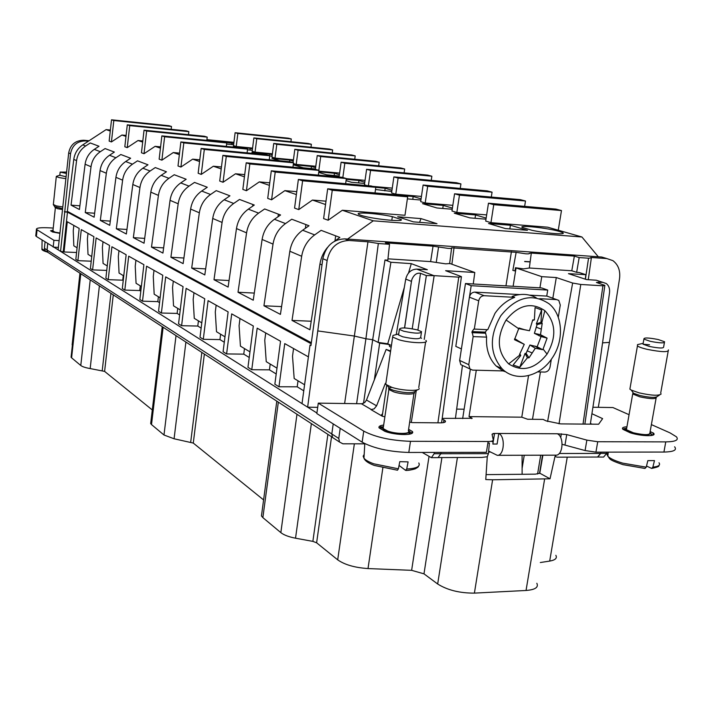 <?xml version="1.0" encoding="UTF-8"?>
<svg xmlns="http://www.w3.org/2000/svg" width="713" height="713" viewBox="0 0 713 713"><rect width="100%" height="100%" fill="white"/><g stroke="black" fill="none" stroke-linecap="round" stroke-linejoin="round"><path stroke-width="1.07" d="M519.652 294.585L474.796 292.116C471.979 292.285 470.179 293.97 469.404 297.178L459.635 360.421L460.785 364.628L463.2 365.769M529.474 295.129L546.924 296.091L558.805 300.405L560.284 305.066L558.27 317.267M548.805 296.76L546.924 296.091M546.737 296.082L547.727 290.075L471.195 285.69L469.484 296.742M476.293 370.199L469.029 416.606L472.122 418.29L442.194 418.371M528.538 375.617L521.773 417.185L469.029 416.606M537.673 371.883L544.848 372.079C547.531 371.847 549.26 370.172 550.035 367.079L551.318 359.316M536.158 297.713C528.796 293.792 520.793 293.355 512.166 296.412L514.688 297.348C506.898 300.342 500.339 305.663 495 313.328L487.754 329.709L473.878 329.058L472.059 331.59L473.147 336.598L468.771 364.691L469.92 368.942L472.541 370.1L502.932 370.929L496.07 365.921L501.89 368.568C515.151 382.516 539.803 377.168 552.058 358.256C564.304 340.814 563.029 314.932 549.081 303.791C532.353 292.82 516.283 296.777 500.874 315.654C489.198 335.823 489.546 353.461 501.89 368.568M539.696 298.694L556.782 299.62M474.796 292.116L484.163 295.699L514.688 297.348M484.163 295.699C481.32 295.868 479.501 297.579 478.717 300.815L474.305 329.148M471.195 285.69L465.464 283.533L541.666 287.945L547.727 290.075M465.464 283.533L455.803 346.384L461.409 348.924M470.348 369.325L462.666 418.576M442.122 418.87L445.251 420.839C446.08 422.132 444.422 422.8 440.277 422.845L412.069 422.604L409.672 422.087M384.877 416.793L382.337 416.249L370.983 409.627L374.111 408.87L376.598 405.831L366.491 400.038L364.806 402.453L361.874 403.763L318.283 403.13L363.737 431.124L362.142 442.167C373.844 448.388 389.405 451.819 408.807 452.461L486.4 452.336L488.129 441.49L410.483 441.311C391.054 440.616 375.475 437.221 363.737 431.124M492.968 433.557L494.546 433.459L492.852 444.039L497.095 444.039L498.797 433.459L494.546 433.442L492.05 434.217L493.244 439.859C493.325 440.91 491.622 441.454 488.129 441.49M651.388 424.609L669.997 432.862L676.423 436.802C679.043 440.046 675.487 441.739 665.764 441.891L597.726 441.73L586.861 440.126L566.746 434.582L557.299 433.762C564.42 436.677 563.056 455.767 555.775 455.161L497.264 455.322L488.646 451.088M629.062 414.708L612.904 407.542L592.913 407.248M521.773 417.185L527.611 419.244L543.083 419.404L546.078 420.866L560.694 423.896L598.617 424.226L602.619 418.629L591.924 413.718M650.158 431.508L653.527 433.192C657.341 436.686 641.37 436.418 630.114 432.755L622.859 429.288C621.709 427.845 623.064 427.016 626.941 426.802M408.594 429.306L412.408 431.525C415.483 435.598 395.965 435.536 384.913 431.374L379.066 427.862C378.478 426.436 380.011 425.501 383.665 425.055M496.07 365.921C489.065 358.603 485.91 349.005 486.587 337.124L473.147 336.598M486.587 337.124L485.339 332.133L472.059 331.59M486.988 329.673L485.339 332.133M591.959 424.173L590.426 423.451M674.614 446.784C677.216 450.099 673.651 451.855 663.928 452.051L595.925 452.158L585.079 450.545L562.156 444.324M557.299 433.762L498.797 433.459C505.633 436.436 504.269 455.946 497.264 455.322M318.283 403.13L316.839 413.567L362.142 442.167M390.617 350.992L386.143 349.432L366.491 400.038M382.569 413.692L381.027 415.483M385.323 383.398L376.598 405.831M379.69 426.133L381.589 426.971M653.197 432.88L652.787 435.197M622.699 429.092L625.399 428.379M379.2 427.943L382.453 426.811M412.408 431.525L412.176 433.094M409.681 431.704L412.132 433.139M502.763 370.84L505.829 371.847M544.848 310.654C531.426 301.706 518.511 304.825 506.105 320.012C496.293 337.418 497.148 352.044 508.672 363.897C522.255 372.391 535.053 369.12 547.058 354.094C556.701 337.151 555.971 322.668 544.848 310.654L541.737 322.909L540.98 322.312L541.657 309.986L535.08 307.544L534.376 319.896L532.763 319.87L529.456 330.734L519.706 328.8L524.429 329.664L518.957 327.98L514.492 339.691L524.251 344.343L519.519 354.521L520.766 355.511L513.137 364.985L519.759 367.266L527.397 357.828L529.01 357.837L535.303 348.256L542.655 349.691L543.092 349.067L547.085 338.122L540.49 334.718L542.21 323.328L541.737 322.909M354.352 443.834L337.695 559.839C344.655 564.749 354.762 567.664 368.015 568.564L411.633 570.329L423.985 573.84L437.675 584.009C447.434 590.132 459.68 593.171 474.403 593.118L492.612 479.787L485.767 479.528L487.273 456.748L488.405 453.646L489.394 443.058L487.879 443.058M542.887 455.197L539.777 473.2L550.026 478.797L554.99 456.525L556.069 455.152M626.665 428.344L626.424 429.725L633.438 432.809C644.605 435.26 650.104 435.224 649.935 432.729L656.085 398.237M522.094 455.25L522.112 474.288M491.435 441.213L493.155 442.14M386.143 349.432L390.528 351.607M58.368 247.42L53.858 247.135L307.633 407.168L317.695 407.355M344.629 403.522L367.953 241.805L348.96 240.468C337.106 241.092 329.834 247.767 327.133 260.512L307.633 407.168L316.911 413.014M651.629 434.431L651.557 435.491M626.094 429.092L626.549 429.012M380.947 428.994L381.223 428.531M410.109 433.352L409.904 434.092M524.429 329.664L529.456 330.734M487.273 456.748L481.863 457.425L438.486 457.577M486.097 474.626L535.445 474.154L539.777 473.2M492.612 479.787L550.026 478.797M554.981 456.525L557.218 457.167L597.574 457.033L600.631 453.415L600.863 452.149M474.403 593.118L526.042 590.471C535.16 589.758 538.761 587.36 536.836 583.279M597.218 457.033L603.599 457.069L606.683 453.37L606.897 452.14M539.928 287.847L541.755 276.653L556.3 277.553L552.833 298.203M540.445 371.963L532.495 419.297M556.3 277.553L572.646 283.034L580.783 284.469L559.045 423.834M590.319 424.155L600.203 359.726L609.517 292.785C609.963 288.703 608.884 285.619 606.264 283.524L602.761 282.33L596.407 282.446L604.874 285.396L602.931 285.797L580.783 284.469M598.296 407.328L609.437 342.374L602.556 342.864M597.69 457.086L600.756 453.379L600.97 452.149M47.709 243.632L47.138 250.04L47.753 252.259L49.625 253.463L47.637 252.25L47.031 249.978L47.7 243.632M47.138 250.04L338.773 438.468L340.208 428.326M335.181 439.208L332.543 437.497L331.803 433.967L333.221 423.914M338.773 438.468L339.513 442.024L342.917 443.816L364.78 443.842M422.212 452.434L431.383 457.657L434.155 453.726L434.36 452.416M431.383 457.657L438.049 457.63L440.83 453.709L441.035 452.407M318.114 330.966L354.201 336.019L365.912 338.764L356.616 403.701M374.352 379.788L379.655 343.167L372.685 339.727L384.993 259.978L387.819 260.174L389.521 244.327L378.336 243.498L365.912 338.764L372.685 339.727L363.532 403.3M379.655 343.167L389.2 344.513L389.512 346.42L390.635 347.008M382.213 416.169L386.749 385.18M405.742 279.095C407.355 272.758 411.009 269.425 416.686 269.104L433.834 275.646L426.365 275.575L420.527 273.32C416.891 272.598 414.021 274.63 411.909 279.407L411.463 281.377L405.742 279.095L396.232 334.584M473.263 283.988L474.787 272.5L445.625 270.69L461.427 276.626L458.753 277.143L433.834 275.637M462.461 365.421L455.42 418.504M518.636 328.443L519.706 328.8M532.629 320.494L534.376 319.896M524.251 344.343L514.599 338.791M519.759 367.266L525.062 353.398L527.397 357.828M541.657 309.986L536.345 323.898L537.094 324.558L534.385 333.345L541.069 336.545L537.147 346.776L529.928 345.003L526.078 353.372L525.062 353.398M536.345 323.898L540.98 322.312M537.094 324.558L542.21 323.328M536.14 327.169L541.372 329.148M540.49 334.718L534.385 333.345M538.983 335.743L543.859 336.67M541.069 336.545L547.085 338.122M537.147 346.776L542.655 349.691M535.035 346.081L539.197 348.844M535.303 348.256L529.928 345.003M527.112 350.796L532.255 352.988M526.078 353.372L529.01 357.837M519.902 353.862L520.766 355.511M515.731 339.219L519.741 341.946M150.835 422.221L150.675 423.593L151.504 424.574L163.99 435.01L174.079 438.771L193.276 443.076L263.596 499.929M152.297 409.957L104.606 371.393L90.177 368.568L99.392 285.833M71.808 355.876L71.077 357.195L71.594 357.819L80.783 365.493C82.369 366.714 85.498 367.739 90.177 368.568M72.236 344.005L72.37 345.279M540.32 562.53L549.687 561.086C555.311 560.097 557.37 558.181 555.855 555.32M337.695 559.839L316.617 542.789L312.864 541.381L295.53 538.199L311.367 423.62M296.982 414.271L280.842 532.629C283.881 535.035 288.783 536.889 295.53 538.199M280.842 532.629L262.865 517.62L278.337 402.15M261.787 513.413L261.448 515.954L262.865 517.62M464.127 409.217L456.668 409.11M606.906 258.578L601.701 257.028L606.852 258.578L590.836 257.455L591.549 257.839L588.546 258.195L579.17 257.58L576.648 272.33L571.781 270.762L529.322 268.008L523.618 268.872L515.463 267.74L541.755 276.653M585.275 279.166L585.881 274.692L568.466 273.658L586.523 279.576L596.291 280.227L599.455 281.252M585.881 274.692L579.027 272.473L576.648 272.33M606.852 258.578L612.895 260.646C618.349 264.781 620.551 270.878 619.499 278.917L609.437 342.374M53.858 247.135L36.381 236.484L35.828 235.254M327.133 260.512L322.837 258.721L310.948 345.555L310.021 345.056L311.011 345.092M302.009 403.62L310.021 345.056M303.765 390.813L297.205 386.811L298.025 380.813M63.261 251.475L67.468 212.135L64.749 211.939L60.552 251.359L64.045 251.965L67.272 221.752L79.17 228.418L75.836 259.363L77.913 260.664L81.291 229.604L93.92 236.68L90.408 268.507L92.61 269.888L96.148 237.928L109.526 245.432L105.88 278.204L108.216 279.674L111.914 246.769L126.148 254.746L122.324 288.524L124.82 290.084L128.697 256.172L143.892 264.683L139.846 299.513L142.502 301.18L146.584 266.19L162.787 275.271L158.544 311.242L161.388 313.025L165.683 276.894L183.063 286.626L178.553 323.791L181.601 325.707L186.138 288.355L204.747 298.783L200.014 337.258L203.285 339.308L208.089 300.654L228.133 311.884L223.089 351.723L226.609 353.933L231.698 313.88L253.329 326.001L247.955 367.329L251.76 369.708L257.179 328.158L280.53 341.242L274.853 384.2L278.97 386.776L297.205 386.811M276.216 373.977L269.443 369.833L270.209 364.067M251.76 369.708L269.443 369.833M249.238 357.489L243.766 354.138L244.479 348.577M226.609 353.933L243.766 354.138M224.292 342.24L219.943 339.584L220.62 334.21M203.285 339.308L219.943 339.584M201.146 328.096L197.786 326.046L198.428 320.85M181.601 325.707L197.786 326.046M179.631 314.941L177.127 313.417L177.742 308.39M161.388 313.025L177.127 313.417M159.56 302.677L157.823 301.617L158.402 296.742M142.502 301.18L157.823 301.617M140.809 291.216L139.73 290.556L140.283 285.833M124.82 290.084L139.73 290.556M123.242 280.476L122.752 280.182L123.278 275.601M108.216 279.674L122.752 280.182M92.61 269.888L106.754 270.414M77.913 260.664L91.211 261.199M64.045 251.965L76.576 252.5M58.118 249.817L68.689 152.947C70.346 144.641 75.382 140.408 83.795 140.238L89.089 140.746M64.749 211.939L70.525 153.714C72.271 145.256 77.298 140.987 85.613 140.924L88.412 141.192M378.336 243.498L367.953 241.805M384.993 259.978L390.911 262.259L378.131 342.409L387.738 343.755L389.2 344.513M404.521 327.935L411.463 281.377M411.472 281.377L404.627 327.935M474.787 272.5L449.912 263.507L445.732 263.855L436.249 262.446L438.557 246.974L433.041 246.172L430.607 261.609L387.961 258.837M430.607 261.609L436.258 262.446M416.686 269.104L427.354 269.71L411.294 263.65L390.911 262.259M389.868 346.616L390.679 347.008M438.736 247.01L447.853 248.356C451.035 248.552 452.292 248.365 451.623 247.812L516.159 252.322L512.843 270.405L514.991 270.904L515.463 267.74M46.835 251.734L45.008 250.548L44.411 248.284L45.071 241.965M529.322 268.008L531.31 253.079L529.198 253.356C529.697 253.828 528.565 253.98 525.802 253.81L516.159 252.322M571.781 270.762L574.366 256.101L579.17 257.58M531.31 253.079L574.366 256.101M601.701 257.028L344.744 238.873C333.078 239.345 325.779 245.958 322.837 258.721M433.041 246.172L385.368 242.821L389.521 244.327M524.679 261.582L530.133 261.947M68.635 212.028L64.348 211.716M59.09 240.629L53.912 240.299L53.19 247.099M53.225 228.08L50.846 227.919C40.971 227.358 36.158 227.848 36.434 229.381L53.912 240.299M67.468 212.135L311.198 343.773M308.408 356.865L284.745 343.604L278.97 386.776M623.296 464.671L644.962 468.459L646.236 467.175L647.832 460.634L654.472 460.607L652.867 467.131C658.607 466.569 660.648 465.117 658.999 462.764M374.931 465.536L397.462 470.215L398.407 468.806L399.779 461.659L408.103 461.89L406.722 469.02C416.597 468.494 420.625 466.48 418.798 462.978M411.294 263.65L408.54 272.999M404.333 287.312L387.738 343.755L391.41 345.555M383.38 426.998L383.148 428.575L387.845 431.115C396.749 434.306 411.49 434.092 408.362 430.857L413.986 393.326M524.697 261.43L530.151 261.796M59.865 233.338L52.548 231.983L50.543 230.78L53.003 230.237M646.513 466.044L651.664 468.405L652.867 467.131M399.057 465.42L405.483 470.304L406.722 469.02M293.551 348.541L292.517 356.197L294.175 378.496L304.594 384.77M265.726 332.944L264.755 340.315L266.243 361.678L276.992 368.149M239.996 318.533L239.087 325.636L240.433 346.135L249.969 351.874M216.146 305.173L215.29 312.018L216.502 331.732L224.969 336.83M193.981 292.749L193.17 299.371L194.266 318.337L201.797 322.873M173.312 281.172L172.546 287.571L173.535 305.859L180.237 309.897M154.008 270.352L153.277 276.555L154.177 294.202L160.14 297.793M135.933 260.227L135.238 266.234L136.058 283.293L141.361 286.483M118.964 250.718L118.305 256.555L119.053 273.052L123.768 275.895M103.02 241.787L102.387 247.447L103.064 263.427L107.253 265.949M88.002 233.365L87.396 238.873L88.011 254.363L91.719 256.6M73.822 225.424L73.252 230.78L73.813 245.816L77.093 247.785M558.261 230.219L561.479 210.558L555.935 209.087L488.467 203.214L485.696 221.075L490.954 222.652L547.7 227.197L581.933 236.992L598.305 256.787M125.987 136.406L121.941 135.024L126.094 135.434M142.805 140.978L138.028 140.514L142.68 142.101M160.585 146.869L155.113 146.343L160.434 148.161M179.533 153.135L173.286 152.546L179.355 154.623M199.783 159.819L192.662 159.159L199.569 161.521M221.458 166.967L213.347 166.227L221.208 168.91M244.719 174.614L235.504 173.785L244.434 176.833M269.746 182.822L259.282 181.904L269.416 185.362M296.76 191.654L284.861 190.638L296.367 194.569M325.993 201.182L312.463 200.059L325.538 204.524M407.667 196.815L332.258 190.273L328.158 220.237L323.613 218.597L327.677 188.811L402.756 195.353L407.667 196.815L404.984 215.281L342.338 210.255L373.255 220.816L347.57 239.078M581.933 236.992L373.255 220.816M524.643 206.36L525.49 201.013L520.347 199.649L454.564 193.784L451.971 210.995L456.837 212.447L486.649 214.916M491.302 197.064L492.059 192.162L487.273 190.888L423.121 185.032L420.679 201.636L425.206 202.991L452.826 205.344M460.25 188.419L460.928 183.909L456.463 182.724L393.879 176.895L391.571 192.929L395.786 194.194L421.445 196.431M372.605 186.369L392.266 188.125M367.035 185.594L364.423 184.819L366.607 169.302L427.693 175.104L431.864 176.209L431.249 180.38M346.322 178.66L365.056 180.362M318.871 171.165L339.62 173.09M293.417 163.589L296.198 164.418L315.797 166.263M332.231 153.037L332.65 149.917L329.397 149.053L273.739 143.456L271.965 157.172L275.013 158.081L293.435 159.846M310.993 147.199L311.385 144.276L308.31 143.465L253.873 137.93L252.179 151.254L255.058 152.119L272.402 153.794M290.931 141.7L291.287 138.955L288.382 138.188L235.121 132.716L233.507 145.666L236.226 146.486L252.58 148.09M233.917 142.342L206.904 139.65M110.381 130.042L106.112 129.614L82.761 144.882C77.681 148.375 74.687 153.215 73.778 159.409L67.334 211.333L311.331 342.739M110.265 131.04L106.112 129.614M346.046 180.647L351.438 182.27L364.619 183.455M346.224 179.346L358.987 180.505L364.789 182.216M224.372 142.217L233.775 143.5M233.614 144.766L226.609 144.071M375.804 187.403L385.172 188.241L391.954 190.246M391.785 191.458L375.501 189.506M256.778 153.803L251.93 152.341L269.425 154.035L272.259 154.873M272.099 156.138L269.746 155.915M252.304 150.291L247.473 149.819M249.969 150.06L250.192 148.349L233.071 146.673L235.032 147.261M250.192 148.349L252.464 149.017M280.031 160.79L271.911 158.348L289.817 160.06L293.266 161.085M293.096 162.35L291.421 162.19M318.791 171.806L334.468 173.259L339.397 174.712M339.228 175.968L326.643 174.81L318.702 172.421M442.773 208.463L443.236 205.397L422.506 203.642L436.917 207.973L452.229 209.257M443.236 205.397L452.407 208.107M488.565 223.508L505.357 228.561L527.468 230.29L510.401 225.246L488.565 223.508M403.986 195.719L413.184 196.521L421.089 198.856M420.911 200.041L407.373 198.874M293.266 164.748L311.456 166.459L315.601 167.68M315.431 168.945L303.39 167.822L293.266 164.774M392.337 216.636L401.267 219.568C404.173 222.34 370.341 218.748 360.814 215.246L358.773 214.372C354.076 211.734 377.623 213.365 392.337 216.636L391.802 220.353M421.018 218.606L436.989 223.704L413.335 221.85L397.685 216.752L421.018 218.606L419.574 222.34M485.99 219.185L469.814 217.866L454.279 213.196L475.553 214.952L486.159 218.089M532.165 230.352C546.835 233.472 567.379 234.987 562.619 232.634L559.304 231.413C547.958 228 518.084 224.764 522.228 227.429L532.165 230.352M171.165 129.311L171.503 126.468L168.999 125.72L111.513 119.811L109.151 141.103L111.433 141.932L121.941 135.024M79.892 205.807L71.05 205.139L79.428 209.515L85.105 164.222C86.041 157.894 89.107 152.939 94.294 149.365L99.009 146.263L90.266 142.957L85.622 145.996L82.761 144.882M94.642 213.24L85.257 212.554L94.134 217.189L100.061 170.576C101.032 164.061 104.187 158.954 109.517 155.265L114.356 152.074L105.087 148.562L100.319 151.7C95.079 155.318 91.977 160.336 91.023 166.744L85.105 164.222M110.292 221.119L100.319 220.415L109.749 225.335L115.934 177.332C116.959 170.612 120.203 165.354 125.675 161.539L130.648 158.241L120.809 154.516L115.907 157.751C110.524 161.486 107.333 166.655 106.344 173.25L100.061 170.576M126.941 229.488L116.317 228.757L126.353 233.998L132.823 184.507C133.892 177.582 137.235 172.154 142.858 168.215L147.983 164.801L137.502 160.835L132.466 164.177C126.941 168.036 123.652 173.366 122.618 180.166L115.934 177.332M144.686 238.392L133.349 237.643L144.044 243.222L150.826 192.162C151.94 185.015 155.389 179.4 161.183 175.327L166.45 171.788L155.282 167.564L150.104 171.022C144.409 175.015 141.022 180.523 139.944 187.537L132.823 184.507M163.625 247.892L151.504 247.117L162.929 253.079L170.059 200.335C171.218 192.947 174.783 187.145 180.746 182.92L186.173 179.257L174.239 174.738L168.91 178.321C163.045 182.457 159.552 188.143 158.42 195.389L150.826 192.162M183.901 258.026L170.906 257.241L183.134 263.623L190.638 209.078C191.859 201.44 195.54 195.433 201.69 191.048L207.287 187.243L194.506 182.412L189.016 186.129C182.974 190.416 179.364 196.298 178.179 203.784L170.059 200.335M205.656 268.89L191.69 268.079L204.809 274.924L212.724 218.463C214.007 210.558 217.822 204.328 224.167 199.765L229.934 195.817L216.217 190.629L210.558 194.489C204.328 198.936 200.594 205.041 199.346 212.786L190.638 209.078M229.051 280.539L213.998 279.719L228.115 287.089L236.475 228.57C237.83 220.362 241.787 213.891 248.338 209.15L254.291 205.041L239.532 199.453L233.695 203.463C227.26 208.098 223.392 214.426 222.082 222.447L212.724 218.463M254.291 293.079L238.017 292.25L253.249 300.2L262.108 239.461C263.534 230.941 267.642 224.212 274.416 219.274L280.574 214.987L264.639 208.962L258.605 213.134C251.965 217.955 247.955 224.533 246.573 232.857L236.475 228.57M281.59 306.599L263.944 305.779L280.432 314.38L289.843 251.243C291.35 242.393 295.619 235.388 302.633 230.228L309.005 225.754L291.76 219.221L285.512 223.579C278.64 228.606 274.478 235.45 273.017 244.096L262.108 239.461M334.388 241.315L339.86 237.429L321.126 230.344L314.665 234.898C307.553 240.147 303.221 247.277 301.67 256.279L289.843 251.243M328.158 220.237L342.338 210.255M375.02 192.938L375.813 187.332L371.268 185.977L298.373 179.462L294.567 208.098L298.756 209.613L312.463 200.059M345.627 183.687L346.34 178.544L342.124 177.296L271.305 170.817L267.723 198.401L271.6 199.8L284.861 190.638M318.337 175.122L318.978 170.398L315.066 169.231L246.208 162.805L242.839 189.408L246.44 190.71L259.282 181.904M292.945 167.172L293.524 162.814L289.87 161.726L222.893 155.363L219.711 181.049L223.053 182.261L235.504 173.785M269.256 159.765L269.772 155.737L266.368 154.721L201.164 148.429L198.152 173.259L201.271 174.391L213.347 166.227M247.09 152.867L247.563 149.124L244.372 148.17L180.87 141.949L178.009 165.986L180.933 167.038L192.662 159.159M226.324 146.406L226.752 142.93L223.757 142.039L161.869 135.889L159.151 159.168L161.887 160.158L173.286 152.546M206.823 140.354L207.216 137.11L204.399 136.263L144.044 130.194L141.459 152.778L144.026 153.705L155.113 146.343M188.464 134.668L188.829 131.629L186.182 130.835L127.288 124.846L124.82 146.762L127.244 147.636L138.028 140.514M311.216 321.233L292.018 320.422L309.914 329.762L319.95 264.042C320.939 257.856 323.426 252.349 327.392 247.536M263.944 305.779L273.017 244.096M238.017 292.25L246.573 232.857M213.998 279.719L222.082 222.447M191.69 268.079L199.346 212.786M170.906 257.241L178.179 203.784M151.504 247.117L158.42 195.389M133.349 237.643L139.944 187.537M116.317 228.757L122.618 180.166M100.319 220.415L106.344 173.25M85.257 212.554L91.023 166.744M71.05 205.139L76.585 160.603C77.503 154.373 80.516 149.507 85.622 145.996M292.018 320.422L301.67 256.279M630.158 387.56L629.882 389.146L631.308 390.118L639.115 392.854C651.566 395.59 658.91 395.956 661.165 393.941M386 382.542L385.733 384.36L391.909 387.382C402.061 390.724 419.271 391.446 419.191 388.558M456.837 212.447L459.466 195.148L525.49 201.013M425.206 202.991L427.675 186.298L492.059 192.162M395.786 194.194L398.112 178.072L460.928 183.909M368.398 185.719L370.555 170.407L431.864 176.209M404.111 172.867L404.672 168.999L344.816 163.241L342.846 177.51M339.076 177.011L341.117 162.208L400.759 167.965L404.672 168.999M378.665 165.835L379.173 162.243L320.707 156.53L318.836 170.354M315.378 169.329L317.232 155.568L375.501 161.272L379.173 162.243M354.744 159.24L355.208 155.889L298.079 150.229L296.198 164.418M293.061 162.68L294.817 149.329L351.759 154.979L355.208 155.889M275.013 158.081L276.804 144.311L332.65 149.917M255.058 152.119L256.76 138.732L311.385 144.276M236.226 146.486L237.857 133.474L291.287 138.955M490.954 222.652L493.752 204.693L561.479 210.558M188.829 131.629L129.73 125.622L127.244 147.636M207.216 137.11L146.637 131.023L144.026 153.705M226.752 142.93L164.623 136.762L161.887 160.158M247.563 149.124L183.811 142.894L180.933 167.038M269.772 155.737L204.31 149.436L201.271 174.391M293.524 162.814L226.262 156.441L223.053 182.261M318.978 170.398L249.835 163.963L246.44 190.71M346.34 178.544L275.209 172.065L271.6 199.8M375.813 187.332L302.606 180.808L298.756 209.613M488.467 203.214L493.752 204.693M454.564 193.784L459.466 195.148M423.121 185.032L427.675 186.298M393.879 176.895L398.112 178.072M366.607 169.302L370.555 170.407M341.117 162.208L344.816 163.241M317.232 155.568L320.707 156.53M294.817 149.329L298.079 150.229M273.739 143.456L276.804 144.311M253.873 137.93L256.76 138.732M235.121 132.716L237.857 133.474M171.503 126.468L113.813 120.542L111.433 141.932M358.648 182.92L358.987 180.505M231.805 144.587L232.001 142.974M384.797 190.843L385.172 188.241M269.229 155.577L269.425 154.035M289.603 161.699L289.817 160.06M334.156 175.496L334.468 173.259M509.822 228.909L510.401 225.246M412.774 199.337L413.184 196.521M311.171 168.544L311.456 166.459M475.036 218.294L475.553 214.952M129.73 125.622L127.288 124.846M146.637 131.023L144.044 130.194M164.623 136.762L161.869 135.889M183.811 142.894L180.87 141.949M204.31 149.436L201.164 148.429M226.262 156.441L222.893 155.363M249.835 163.963L246.208 162.805M275.209 172.065L271.305 170.817M302.606 180.808L298.373 179.462M332.258 190.273L327.677 188.811M334.976 240.887L335.68 235.851M305.387 228.294L305.886 224.568M278.025 216.761L278.373 214.158M252.669 206.164L252.883 204.506M229.096 196.396L229.203 195.54M113.813 120.542L111.513 119.811M668.411 349.905L668.411 349.905C668.785 352.4 661.575 352.195 646.789 349.272C641.958 348.096 638.839 346.981 637.449 345.912L637.502 344.629L639.017 344.272M649.543 344.798L643.01 344.192L643.171 343.292M385.733 384.36L392.658 337.044L398.915 339.762C410.759 343.327 430.135 343.746 425.839 340.395M392.658 337.044L393.015 335.422L394.788 334.958M664.4 342.65L663.651 346.857C663.901 348.497 659.097 348.354 649.258 346.42L643.01 344.192L643.901 339.094L650.167 341.295C660.015 343.22 664.81 343.372 664.561 341.759L658.233 339.54C648.465 337.641 643.687 337.49 643.901 339.094M421.374 332.695L420.697 337.231C420.082 339.37 414.11 339.228 402.765 336.794L398.567 334.985L398.719 333.951L393.015 335.422M52.922 231.012L55.088 232.171L59.901 233.008M403.594 331.189C414.939 333.604 420.92 333.764 421.526 331.67L417.248 329.869C405.991 327.481 400.038 327.329 399.387 329.406L403.594 331.189M53.359 204.506L56.202 205.87L62.673 206.957M56.577 176.254L56.291 176.61L59.188 177.59L65.801 178.66M66.015 176.753L59.812 175.246M66.541 172.074L60.142 172.1L66.389 173.437M469.404 297.178L478.717 300.815M459.635 360.421L468.771 364.691M471.846 418.085L471.765 418.629M361.438 403.781L371.491 409.636M471.899 332.659L485.179 333.194M665.764 441.891L663.928 452.051M597.726 441.73L595.925 452.158M586.861 440.126L585.079 450.545M566.746 434.582L564.999 444.921M561.363 433.78L560.712 437.63M410.483 441.311L408.807 452.461M443.958 419.868L443.531 422.622M506.105 320.012L518.52 328.604M547.058 354.094L543.092 349.067M508.672 363.897L520 354.931M440.83 453.744L488.405 453.646M437.675 584.009L457.416 457.505M559.233 453.495L600.631 453.415M537.584 474.011L540.704 455.206M526.042 590.471L544.598 479.189M547.602 421.517L572.646 283.034M583.029 424.092L602.931 285.797M598.18 283.114L598.323 282.054M606.683 453.37L600.756 453.379M440.83 453.709L434.155 453.726M488.557 452.042L490.366 452.042M420.527 273.32L412.23 328.764M417.916 330.066L426.365 275.575M437.907 422.827L458.753 277.143M411.294 422.435L416.249 390.653M424.235 339.379L434.164 275.664M624.722 429.137L624.445 430.144M650.826 435.598L651.299 433.923L650.006 432.345M408.807 434.306L409.841 432.096L408.442 430.322M381.375 427.925L381.081 429.074M522.112 468.298L524.251 455.25M423.985 573.84L441.917 457.559M602.761 282.33L596.291 280.227M516.069 267.928L513.119 286.296M588.546 258.195L585.391 279.202M70.525 153.714L68.689 152.947M626.727 428.005C624.178 429.173 626.344 430.795 633.233 432.88C645.764 435.545 651.352 435.376 649.998 432.39M383.442 426.561C381.107 427.782 382.462 429.324 387.498 431.178C397.444 434.743 413.495 434.128 408.424 430.429M174.079 438.771L185.906 342.071M201.85 352.427L190.701 442.122M193.276 443.076L204.364 354.067M327.891 434.36L312.864 541.381M316.617 542.789L331.509 436.971M368.015 568.564L382.845 467.942M411.633 570.329L429.012 456.507M567.254 457.131L549.687 561.086M71.594 357.819L80.783 273.73M90.23 279.87L80.783 365.493M110.952 293.346L102.226 370.617M104.606 371.393L113.269 294.852M151.504 424.574L163.125 327.258M176.022 335.645L163.99 435.01M454.047 247.643L451.89 264.238M511.426 251.68L505.954 285.877M47.031 249.978L44.411 248.284M348.96 240.468L344.744 238.873M37.067 229.925L36.381 236.484M85.613 140.924L83.795 140.238M608.153 452.924L607.021 454.404L607.868 456.267C610.159 458.602 615.123 460.892 622.779 463.156L646.236 467.175M364.183 454.431L363.167 456.186L363.969 458.227C365.537 460.135 368.817 461.997 373.826 463.824L398.407 468.806M633.091 392.649L632.698 393.959L639.784 396.829C650.684 399.137 656.236 399.235 656.432 397.114M391.918 387.355C389.04 387.685 388.032 388.389 388.888 389.485L393.638 391.829C402.248 394.699 416.597 394.886 414.387 392.132M41.96 248.293L41.951 248.917L44.919 250.415M632.199 391.384L633.509 393.246L639.793 395.465C649.801 397.667 655.71 397.961 657.538 396.33L659.623 394.957M388.246 386.785L389.753 388.808L393.46 390.323C404.877 393.148 412.194 393.46 415.412 391.25L417.435 389.806M100.319 151.7L94.294 149.365M115.907 157.751L109.517 155.265M132.466 164.177L125.675 161.539M150.104 171.022L142.858 168.215M168.91 178.321L161.183 175.327M189.016 186.129L180.746 182.92M210.558 194.489L201.69 191.048M233.695 203.463L224.167 199.765M258.605 213.134L248.338 209.15M285.512 223.579L274.416 219.274M314.665 234.898L302.633 230.228M321.991 264.915L319.95 264.042M76.585 160.603L73.778 159.409M52.896 231.217L51.844 231.565L52.949 230.745M52.94 230.798L54.856 232.18L59.892 233.053M55.391 207.635L57.575 208.704L62.396 209.524M55.035 206.743L62.486 208.642M460.785 364.628L469.92 368.942M445.251 420.839L445.055 422.114M653.527 433.192L653.197 435.028M539.5 473.423L542.531 455.197M584.865 424.11L604.811 285.744M461.373 277.045L441.588 422.827M591.318 258.151L588.27 279.692M47.753 252.259L332.427 437.31M332.543 437.497L339.513 442.024M391.161 347.231L389.521 346.429M626.745 427.88L624.633 430.233M383.469 426.383C381.277 427.595 380.537 428.522 381.25 429.173M261.448 515.954L276.804 401.152M72.138 344.914L79.954 273.195M71.077 357.195L80.221 273.364M150.675 423.593L162.234 326.679M47.637 252.25L45.008 250.548M36.434 229.381L35.757 235.932M644.962 468.459L623.028 464.662C607.289 459.35 610.408 458.878 607.868 456.267L608.216 452.14M397.462 470.215L374.352 465.446C368.425 463.245 364.967 460.839 363.969 458.227L364.789 443.646M451.561 248.293L449.627 263.73M658.732 465.616C659.614 466.302 657.288 467.229 651.753 468.405M418.433 466.302C418.683 466.703 417.56 467.568 415.064 468.896C410.875 470.054 407.791 470.562 405.795 470.42M626.424 429.725L632.698 393.959L633.509 393.246L631.308 390.118M383.148 428.575L388.888 389.485L389.753 388.808L387.311 385.519M47.343 252.063L47.21 252.028C43.252 250.887 41.497 249.844 41.951 248.917L42.085 240.085M562.459 233.606L562.619 232.634M660.693 393.095L668.161 351.286M629.882 389.146L637.449 345.912M418.763 387.516L425.599 341.99M643.028 343.345L637.502 344.629M420.964 337.917L421.561 338.31M398.567 334.985L399.387 329.406M52.896 231.27L55.356 207.875L53.644 205.041M53.323 204.8L56.291 176.61M59.812 175.229L56.47 176.289M59.794 175.416L60.142 172.1"/></g></svg>
